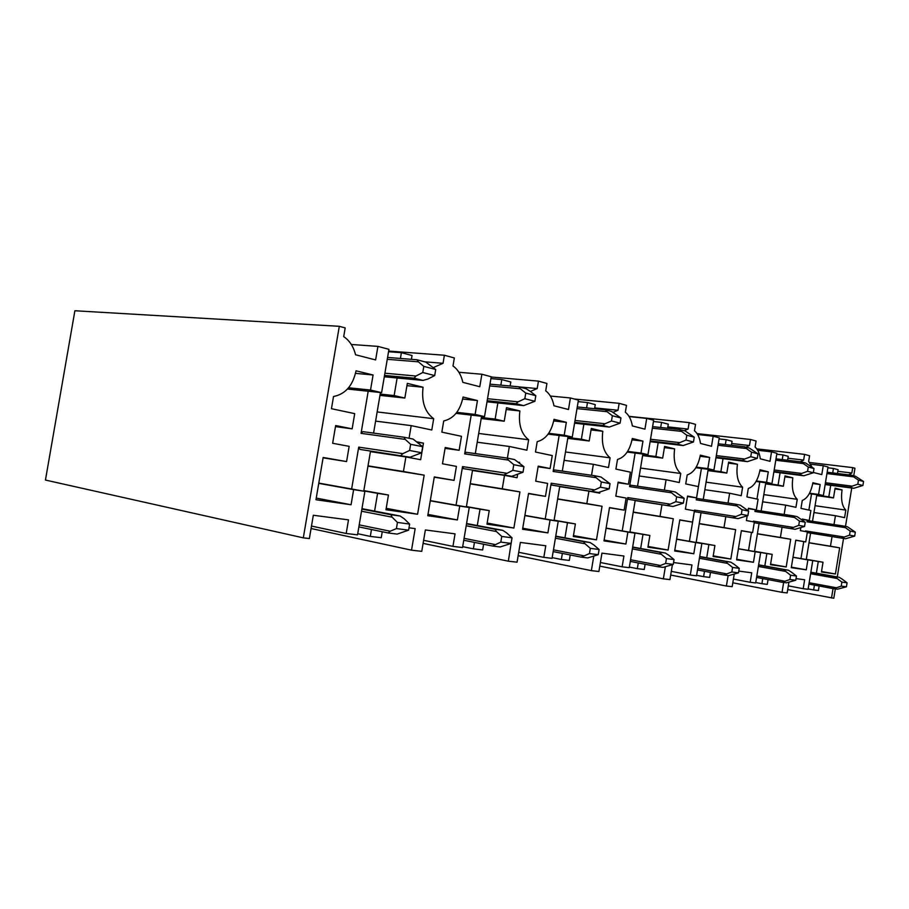 <?xml version="1.0" encoding="UTF-8"?>
<svg xmlns="http://www.w3.org/2000/svg" width="909" height="909" viewBox="0 0 909 909"><rect width="100%" height="100%" fill="white"/><g stroke="black" fill="none" stroke-linecap="round" stroke-linejoin="round"><path stroke-width="1.36" d="M45.45 480.054L74.89 310.753L339.307 326.308L303.311 537.855L45.45 480.054M745.994 447.171L749.459 445.535L750.459 439.479L756.083 441.024L755.095 447.046C757.822 449.432 759.56 453.364 760.31 458.818L770.003 461.317L771.548 451.864L757.697 450.262M748.039 510.608L748.425 508.279L756.345 509.858L758.072 499.28L746.914 496.916L748.3 488.474C754.095 486.36 758.015 480.134 760.049 469.794L768.275 471.816L766.56 482.327L771.957 483.577L776.911 453.296L771.548 451.864M771.957 483.577L756.072 481.452M766.56 482.327L756.356 480.963M768.275 471.816L759.879 470.748M756.345 509.858L748.357 508.665M738.79 571.102L751.732 572.806L750.175 582.283L755.674 582.953L760.651 552.581L755.174 551.74L753.459 562.273L736.585 559.853L741.38 530.651L752.607 532.617L754.345 522.027L746.414 520.55L747.187 515.812M752.607 532.617L741.358 530.776M753.459 562.273L736.676 559.24M755.174 551.74L738.392 548.82M760.651 552.581L738.415 548.718M750.175 582.283L733.427 579.067M728.12 575.511L726.393 586.021L732.177 586.68L734.222 574.227M732.813 582.783L782.035 592.35L783.649 582.453M762.753 578.613L761.924 583.703L767.287 584.351L768.06 579.612M761.924 583.703L755.743 582.521M782.058 527.243L780.388 537.469L790.705 539.276L786.194 566.943L770.502 564.705L772.196 554.365L766.866 553.547L764.833 565.955M766.866 553.547L754.515 551.399M772.196 554.365L754.527 551.297M786.194 566.943L770.593 564.148M790.705 539.276L757.39 533.833M780.388 537.469L757.413 533.719M789.432 528.402L783.422 527.459M763.821 494.621L797.238 499.325L795.932 507.324L785.671 505.143L784.149 514.471M785.671 505.143L762.64 501.802M797.238 499.325C792.978 495.155 791.512 487.985 792.818 477.827L784.887 476.805M780.081 472.771L778.081 485.008L783.342 486.235L785.035 475.918L792.818 477.827M783.342 486.235L765.583 483.849M778.081 485.008L765.662 483.338M787.592 460.238L788.239 456.329L783.001 454.932L782.24 459.602M783.001 454.932L776.763 454.205M800.431 461.772L803.647 460.079L787.933 458.216M756.799 448.876L804.59 454.375L803.647 460.079M731.404 445.274L732.052 441.285L726.143 439.695L725.337 444.581M723.019 458.659L720.882 471.68L726.825 473.066L728.632 462.102L737.438 464.26C736.051 475.055 737.79 482.713 742.619 487.213L741.221 495.7L729.643 493.246L728.029 503.075M734.12 518.005L726.03 516.744M725.791 516.698L723.996 527.606L735.654 529.652L730.825 559.035L713.111 556.501L714.917 545.514L708.884 544.582L706.713 557.774M704.486 571.272L703.6 576.658L709.668 577.385L710.486 572.42M613.007 412.334L618.006 410.254L619.154 403.335L626.483 405.346L625.347 412.22C628.937 415.072 631.278 419.64 632.369 425.935L644.936 429.162L646.719 418.413L629.142 416.583M593.747 556.319L591.361 570.647L598.906 571.5L601.951 553.138L623.915 556.024L622.131 566.818L629.255 567.671L634.971 533.151L627.892 532.049L625.903 544.037L603.985 540.9L609.519 507.574L624.119 510.131L626.119 498.075L615.813 496.155L618.131 482.156L628.414 484.224L630.414 472.18L615.904 469.089L617.506 459.465C624.96 457.25 629.892 450.262 632.289 438.502L642.958 441.115L640.981 453.068L647.958 454.693L653.662 420.276L646.719 418.413M647.958 454.693L627.176 452.068M640.981 453.068L627.608 451.387M642.958 441.115L632.039 439.82M628.414 484.224L618.04 482.713M624.119 510.131L609.484 507.756M625.903 544.037L604.121 540.048M627.892 532.049L606.087 528.231M634.971 533.151L606.11 528.084M622.131 566.818L600.394 562.512M599.792 566.125L663.365 578.84L665.343 566.864M638.277 562.944L637.334 568.648L644.254 569.488L645.117 564.273M637.334 568.648L629.358 567.08M671.433 506.211L661.945 504.768L660.025 516.414L673.285 518.732L668.115 550.07L647.935 547.184L649.878 535.458L643.004 534.39L640.663 548.491M643.004 534.39L629.937 532.095M649.878 535.458L629.96 531.958M668.115 550.07L648.072 546.423M673.285 518.732L633.232 512.221M660.025 516.414L633.255 512.062M661.945 504.768L635.152 500.609M640.55 468.067L680.761 473.498L679.262 482.543L666.081 479.747L664.365 490.133M666.081 479.747L639.232 475.998M680.761 473.498C675.217 468.612 673.183 460.397 674.626 448.876L664.399 447.637M658.184 442.615L655.878 456.534L662.672 458.113L664.604 446.421L674.626 448.876M662.672 458.113L642.618 455.568M655.878 456.534L642.731 454.875M667.615 428.253L668.285 424.185L661.536 422.378L660.684 427.491M661.536 422.378L653.457 421.526M684.17 430.752L688.09 429.059L667.831 426.878M628.994 416.345L689.158 422.605L688.09 429.059M594.577 408.698L595.259 404.619L587.487 402.539L586.6 407.891M583.873 424.23L581.385 439.183L589.202 441.001L591.293 428.457L602.815 431.275C601.281 443.637 603.712 452.489 610.109 457.829L608.496 467.521L593.361 464.306L591.532 475.282M599.906 492.121L599.735 493.155L588.907 491.133L586.828 503.609L602.053 506.279L596.486 539.832L573.306 536.515L575.397 523.936L567.477 522.709L564.955 537.844M562.364 553.411L561.353 559.478L569.318 560.433L570.227 554.967M433.388 367.566L443.047 363.293L444.399 355.237L454.341 357.964L453 365.963C457.92 369.474 461.193 374.94 462.829 382.348L479.782 386.711L481.884 374.247L458.897 372.27M409.005 527.811L415.163 528.618L411.527 550.172L421.765 551.343L425.367 529.958L455.045 533.856L452.943 546.377L462.533 547.536L469.26 507.517L459.727 506.052L457.386 519.948L427.764 515.71L434.297 476.93L454.057 480.384L456.42 466.385L442.478 463.783L445.217 447.501L459.125 450.296L461.477 436.309L441.842 432.139L443.728 420.935C453.739 418.64 460.181 410.675 463.067 397.04L477.452 400.562L475.123 414.424L484.52 416.617L491.224 376.746L481.884 374.247M484.52 416.617L456.034 413.356M475.123 414.424L456.807 412.345M477.452 400.562L462.67 399.028M459.125 450.296L445.08 448.33M454.057 480.384L434.252 477.191M457.386 519.948L427.98 514.426M459.727 506.052L430.275 500.802M469.26 507.517L430.309 500.598M452.943 546.377L423.617 540.31M423.105 543.377L508.336 561.194L511.46 541.264M474.453 542.389L473.373 548.843L482.645 549.968L483.611 544.23M473.373 548.843L462.681 546.65M517.607 474.578L517.085 477.714L504.506 475.362L502.257 488.815L519.925 491.905L513.88 528.027L486.974 524.175L489.247 510.608L480.032 509.188L477.293 525.527M480.032 509.188L466.385 506.756M489.247 510.608L466.419 506.563M513.88 528.027L487.156 523.05M519.925 491.905L470.226 483.872M502.257 488.815L470.26 483.656M504.506 475.362L472.475 470.498M518.675 462.226L519.55 462.965M519.641 462.42L518.755 462.295M478.691 433.457L528.64 439.763L526.902 450.194L509.347 446.467L507.392 458.125M509.347 446.467L477.225 442.217M528.64 439.763C521.187 433.888 518.266 424.287 519.891 410.959L506.199 409.482M497.859 402.937L495.144 419.094L504.234 421.208L506.506 407.675L519.891 410.959M504.234 421.208L481.202 418.538M495.144 419.094L481.372 417.504M510.142 386.007L510.813 381.996L501.779 379.576L500.848 385.155M501.779 379.576L490.905 378.61M535.81 395.699L534.878 401.289L524.823 398.71L525.766 393.074L535.81 395.699L530.39 391.427L537.208 388.563L519.119 386.904M491.178 377.008L538.458 381.121L537.208 388.563M411.402 359.328L412.038 355.521L401.403 352.681L400.426 358.453M397.119 377.996L394.142 395.563L404.846 398.051L407.334 383.382L423.071 387.234C421.344 401.698 424.889 412.186 433.695 418.708L431.786 430.002L411.186 425.628L409.05 438.252M417.401 441.933L423.458 443.149L420.662 459.704L405.891 456.943L403.426 471.521L424.173 475.157L417.583 514.255L385.961 509.744L388.45 495.019L377.599 493.348L374.588 511.097M371.474 529.515L370.304 536.401L381.235 537.719L382.246 531.742M848.699 474.884L851.847 473.021L852.722 467.624L854.96 468.237L853.733 475.793M851.733 488.031L845.495 526.413M843.541 538.423L837.269 576.965M835.326 588.918L833.803 598.247L787.717 589.566M339.307 326.308L345.193 327.922L343.704 336.625C349.579 340.602 353.533 346.647 355.555 354.771L375.622 359.93L377.928 346.386L351.306 344.477M303.311 537.855L309.367 538.548L313.321 515.255L348.499 519.868L346.193 533.481L357.521 534.856L364.884 491.383L353.624 489.633L351.067 504.756L315.968 499.734L323.149 457.477L346.579 461.579L349.158 446.353L332.649 443.262L335.66 425.548L352.135 428.843L354.715 413.64L331.455 408.698L333.523 396.494C345.329 394.199 352.828 385.643 356.044 370.815L373.076 374.985L370.52 390.052L381.61 392.643L388.95 349.34L377.928 346.386M444.399 355.237L388.654 351.067M443.047 363.293L424.685 361.816M401.403 352.681L388.552 351.715M394.142 395.563L380.189 394.074M404.846 398.051L379.962 395.381M423.071 387.234L406.948 385.655M433.695 418.708L377.155 411.936M411.186 425.628L375.599 421.117M423.458 443.149L417.89 442.376M405.891 456.943L370.429 451.637M403.426 471.521L368.02 465.84M424.173 475.157L367.975 466.124M417.583 514.255L386.2 508.324M388.45 495.019L363.827 490.61M377.599 493.348L363.782 490.871M370.304 536.401L357.714 533.719M411.527 550.172L311.071 528.515M346.193 533.481L311.48 526.061M364.884 491.383L318.798 483.099M353.624 489.633L318.752 483.361M351.067 504.756L316.241 498.087M346.579 461.579L323.093 457.829M352.135 428.843L335.478 426.605M373.076 374.985L355.521 373.36M370.52 390.052L348.567 387.768M381.61 392.643L347.454 389.041M538.458 381.121L546.945 383.462L545.707 390.847C549.888 393.995 552.638 398.971 553.967 405.778L568.489 409.516L570.409 397.96L550.399 396.04M508.336 561.194L517.062 562.182L520.368 542.434L545.764 545.764L543.832 557.353L552.047 558.353L558.228 521.277L550.059 520.016L547.911 532.89L522.573 529.265L528.561 493.417L545.457 496.371L547.616 483.418L535.696 481.191L538.219 466.147L550.104 468.521L552.263 455.579L535.481 452.023L537.208 441.66C545.798 439.399 551.411 431.957 554.024 419.322L566.352 422.344L564.205 435.184L572.261 437.059L578.419 400.108L570.409 397.96M619.154 403.335L574.295 399.006M618.006 410.254L594.713 407.902M587.487 402.539L578.169 401.63M581.385 439.183L567.898 437.547M589.202 441.001L567.761 438.388M602.815 431.275L591.043 429.923M610.109 457.829L565.489 451.978M593.361 464.306L564.103 460.318M588.907 491.133L559.717 486.633M586.828 503.609L557.672 498.882M602.053 506.279L557.637 499.064M596.486 539.832L573.454 535.594M575.397 523.936L554.115 520.187M567.477 522.709L554.092 520.346M561.353 559.478L552.172 557.626M591.361 570.647L518.153 555.706M543.832 557.353L518.721 552.297M558.228 521.277L524.891 515.392M550.059 520.016L524.857 515.562M547.911 532.89L522.743 528.231M545.457 496.371L528.527 493.632M550.104 468.521L538.105 466.806M566.352 422.344L553.717 420.924M564.205 435.184L548.661 433.309M572.261 437.059L548.093 434.127M689.158 422.605L695.555 424.367L694.487 430.775C697.612 433.377 699.623 437.604 700.521 443.456L711.508 446.274L713.167 436.218L697.612 434.502M663.365 578.84L669.944 579.59L672.399 564.694M673.569 562.546L691.954 564.955L690.295 575.045L696.533 575.806L701.85 543.491L695.658 542.537L693.806 553.74L674.66 551.002L679.796 519.868L692.544 522.107L694.408 510.835L685.397 509.154L687.556 496.075L696.544 497.871L698.396 486.61L685.727 483.918L687.204 474.93C693.76 472.76 698.135 466.169 700.339 455.17L709.668 457.454L707.827 468.635L713.94 470.067L719.246 437.843L713.167 436.218M750.459 439.479L697.044 433.604M749.459 445.535L731.688 443.512M726.143 439.695L719.064 438.911M720.882 471.68L708.088 470.01M726.825 473.066L707.997 470.601M737.438 464.26L728.461 463.136M742.619 487.213L706.088 482.168M729.643 493.246L704.839 489.712M723.996 527.606L699.271 523.573M735.654 529.652L699.248 523.709M730.825 559.035L713.213 555.853M714.917 545.514L696.192 542.241M708.884 544.582L696.169 542.355M703.6 576.658L696.612 575.306M726.393 586.021L670.694 575.045M690.295 575.045L671.296 571.352M701.85 543.491L676.626 539.082M695.658 542.537L676.603 539.207M693.806 553.74L674.773 550.286M692.544 522.107L679.773 520.028M696.544 497.871L687.488 496.53M709.668 457.454L700.135 456.284M707.827 468.635L696.203 467.124M713.94 470.067L695.851 467.703M782.035 592.35L787.16 592.929L788.91 582.26M837.484 473.498L838.098 469.692L833.439 468.453L832.712 472.907M830.701 485.292L828.815 496.825L833.496 497.916L835.087 488.178L842.029 489.883C840.78 499.473 842.041 506.211 845.813 510.097L844.586 517.653L835.439 515.71L833.996 524.573M838.609 537.639L834.28 536.958M832.03 536.605L830.462 546.229L839.677 547.843L835.416 573.988L821.441 571.988L823.02 562.228L818.282 561.501L816.373 573.204M814.43 585.123L813.635 589.952L818.418 590.532L819.157 586.01M831.519 597.986L833.042 588.6M804.59 454.375L809.567 455.75L808.646 461.42L812.101 467.215M796.034 578.613L804.647 579.749L803.192 588.691L808.078 589.282L812.748 560.637L807.885 559.887L806.272 569.818L791.284 567.682L795.784 540.162L805.749 541.912L807.385 531.935L800.34 530.617L800.818 527.731M802.09 519.914L802.227 519.062L809.249 520.459L810.885 510.494L800.977 508.392L802.272 500.439C807.442 498.393 810.976 492.485 812.873 482.736L820.179 484.531L818.566 494.439L823.361 495.553L828.019 466.999L823.247 465.715L821.793 474.623L813.362 472.464M852.722 467.624L809.68 462.499M851.847 473.021L837.837 471.305M833.439 468.453L827.894 467.783M828.815 496.825L816.771 495.178M833.496 497.916L816.702 495.621M842.029 489.883L834.962 488.951M845.813 510.097L815.055 505.711M835.439 515.71L813.941 512.551M830.462 546.229L809.01 542.718M839.677 547.843L808.999 542.821M835.416 573.988L821.509 571.5M823.02 562.228L806.306 559.33M818.282 561.501L806.294 559.421M813.635 589.952L808.146 588.907M803.192 588.691L788.319 585.862M812.748 560.637L793 557.217M807.885 559.887L792.978 557.308M806.272 569.818L791.375 567.148M805.749 541.912L795.761 540.276M809.249 520.459L802.17 519.391M820.179 484.531L812.726 483.554M818.566 494.439L809.533 493.212M823.361 495.553L809.305 493.632M823.247 465.715L810.839 464.226M523.936 466.692L513.767 464.681L512.824 470.328L522.993 472.282L523.936 466.692L514.619 459.579L506.927 458.022L508.381 460.079L464.669 453.898L466.249 452.318L506.927 458.022M511.097 543.423L500.814 542.094L492.508 546.025L500.12 546.979L511.097 543.423L512.04 537.821L506.699 532.958L502.768 530.345L466.567 523.493M492.508 546.025L463.76 540.241M500.814 542.094L501.757 536.435L512.04 537.821M487.19 400.733L516.028 403.71L518.141 401.835L487.531 398.71M534.878 401.289L523.652 405.619L516.028 403.71M524.823 398.71L518.141 401.835M487.008 401.812L523.652 405.619M475.316 453.591L481.577 416.277M464.669 453.898L471.203 415.095M513.767 464.681L508.381 460.079M456.057 505.177L462.533 466.601L463.499 468.669L511.812 476.282L522.993 472.282M463.499 468.669L511.812 476.282M512.824 470.328L504.109 474.839M462.533 466.601L506.188 473.169M466.51 523.868L494.996 529.254L496.416 531.538L466.192 525.777M466.34 507.006L472.51 470.305M494.996 529.254L502.768 530.345M501.757 536.435L496.416 531.538M494.712 544.468L464.079 538.344M525.766 393.074L520.323 388.768L489.678 385.916M530.39 391.427L526.141 388.768L518.721 386.791L520.323 388.768M518.721 386.791L489.974 384.155M422.685 446.694L410.652 444.319L409.607 450.466L421.662 452.784L422.685 446.694L413.095 439.07L404.005 437.229L405.232 439.399L361.055 433.343L362.884 431.65L404.005 437.229M408.607 530.163L396.415 528.583L390.188 531.22L388.166 532.969L397.176 534.094L408.607 530.163L409.629 524.061L404.278 518.846L400.108 516.017L361.952 508.654M388.166 532.969L358.862 526.902M435.718 369.497L434.695 375.565L422.776 372.508L423.81 366.384L435.718 369.497L425.753 362.1L416.981 359.771L418.356 361.816L387.268 359.305M396.415 528.583L397.449 522.425L409.629 524.061M384.53 375.428L413.993 378.155L415.947 376.031L384.905 373.201M434.695 375.565L427.878 379.042L423.003 380.416L413.993 378.155M422.776 372.508L415.947 376.031M384.302 376.792L423.003 380.416M373.576 433.104L380.451 392.518M361.055 433.343L368.202 391.222M410.652 444.319L405.232 439.399M351.624 488.997L358.714 447.137L359.873 449.398L410.039 457.227L421.662 452.784M359.873 449.398L410.039 457.227M409.607 450.466L402.835 453.648L400.914 455.523M358.714 447.137L402.835 453.648M361.873 509.12L390.904 514.733L392.097 517.164L361.521 511.21M363.736 491.167L370.486 451.318M390.904 514.733L400.108 516.017M397.449 522.425L392.097 517.164M390.188 531.22L359.214 524.868M423.81 366.384L418.356 361.816M416.981 359.771L387.575 357.43M610.041 483.69L601.338 481.975L600.474 487.201L609.178 488.872L610.041 483.69L601.019 477.032L594.429 475.702L596.031 477.657L553.149 471.453L554.513 469.964L594.429 475.702M598.247 554.695L589.452 553.558L581.203 557.126L587.714 557.933L598.247 554.695L599.111 549.513L593.838 544.968L590.123 542.537L555.751 536.128M581.203 557.126L553.172 551.604M620.949 417.992L620.086 423.162L611.484 420.958L612.348 415.743L620.949 417.992L611.609 411.47L605.246 409.777L606.996 411.675L577.01 408.607M589.452 553.558L590.316 548.332L599.111 549.513M574.727 422.321L602.792 425.446L604.996 423.764L575.033 420.458M620.086 423.162L609.314 427.071L602.792 425.446M611.484 420.958L604.996 423.764M574.579 423.185L609.314 427.071M562.307 471.089L568.068 436.547M553.149 471.453L559.149 435.468M601.338 481.975L596.031 477.657M545.218 518.982L551.184 483.224L551.979 485.133L598.44 492.496L609.178 488.872M551.979 485.133L598.44 492.496M600.474 487.201L591.839 491.258M551.184 483.224L594.02 489.769M555.706 536.424L583.476 541.616L585.044 543.764L555.41 538.196M554.058 520.539L559.728 486.531M583.476 541.616L590.123 542.537M590.316 548.332L585.044 543.764M583.51 555.717L553.467 549.843M612.348 415.743L606.996 411.675M605.246 409.777L577.283 406.948M684.159 498.325L676.637 496.848L675.83 501.7L683.363 503.143L684.159 498.325L675.444 492.064L669.74 490.917L671.433 492.769L629.573 486.61L630.766 485.213L669.74 490.917M673.262 564.398L665.649 563.421L657.514 566.671L663.161 567.375L673.262 564.398L674.058 559.58L668.899 555.319L665.377 553.047L632.675 547.025M657.514 566.671L630.289 561.41M694.249 437.184L693.453 441.99L686.011 440.081L686.806 435.241L694.249 437.184L685.227 431.025L679.727 429.571L681.568 431.389L652.355 428.184M665.649 563.421L666.445 558.558L674.058 559.58M650.242 440.945L677.466 444.149L679.716 442.626L650.526 439.229M693.453 441.99L683.125 445.558L677.466 444.149M686.011 440.081L679.716 442.626M650.117 441.66L683.125 445.558M637.539 486.201L642.868 454.046M629.573 486.61L635.13 453.068M676.637 496.848L671.433 492.769M622.222 530.913L627.744 497.587L628.426 499.348L673.069 506.461L683.363 503.143M628.426 499.348L673.069 506.461M675.83 501.7L667.354 505.393M627.744 497.587L669.569 504.041M632.63 547.263L659.616 552.24L661.275 554.263L632.369 548.9M629.914 532.265L635.164 500.575M659.616 552.24L665.377 553.047M666.445 558.558L661.275 554.263M659.877 565.387L630.562 559.751M686.806 435.241L681.568 431.389M679.727 429.571L652.617 426.616M748.641 511.063L742.062 509.767L741.324 514.301L747.902 515.562L748.641 511.063L740.221 505.154L735.245 504.143L736.983 505.915L696.249 499.836L697.317 498.518L735.245 504.143M738.506 572.84L731.847 571.988L723.882 574.977L728.813 575.59L738.506 572.84L739.244 568.33L734.211 564.319L730.859 562.182L699.714 556.501M723.882 574.977L697.498 569.943M758.015 453.875L757.277 458.375L750.777 456.704L751.516 452.182L758.015 453.875L749.323 448.057L744.516 446.773L746.414 448.523L718.03 445.251M731.847 571.988L732.597 567.443L739.244 568.33M716.065 457.182L742.426 460.409L744.687 459.034L716.326 455.591M757.277 458.375L747.368 461.647L742.426 460.409M750.777 456.704L744.687 459.034M715.962 457.784L747.368 461.647M703.248 499.393L708.202 469.317M696.249 499.836L701.418 468.43M742.062 509.767L736.983 505.915M689.408 541.321L694.556 510.119L695.135 511.756L738.017 518.619L747.902 515.562M695.135 511.756L738.017 518.619M741.324 514.301L733.018 517.687M694.556 510.119L735.256 516.448M699.68 556.706L725.825 561.489L727.541 563.398L699.419 558.24M696.146 542.491L701.032 512.824M725.825 561.489L730.859 562.182M732.597 567.443L727.541 563.398M726.268 573.806L697.748 568.386M751.516 452.182L746.414 448.523M744.516 446.773L718.269 443.774M805.238 522.232L799.443 521.096L798.75 525.357L804.545 526.47L805.238 522.232L797.125 516.642L792.728 515.755L794.5 517.448L754.924 511.472L755.89 510.222L792.728 515.755M795.773 580.249L789.91 579.499L782.126 582.26L786.467 582.805L795.773 580.249L796.454 576.011L791.557 572.227L788.376 570.216L758.64 564.83M782.126 582.26L756.583 577.442M814.01 468.533L813.316 472.76L807.578 471.294L808.271 467.033L814.01 468.533L805.624 463.011L801.386 461.886L803.306 463.567L775.775 460.249M789.91 579.499L790.603 575.227L796.454 576.011M773.934 471.464L799.443 474.691L801.693 473.43L774.184 469.976M813.316 472.76L803.806 475.782L799.443 474.691M807.578 471.294L801.693 473.43M773.854 471.976L803.806 475.782M761.128 511.017L765.764 482.747M754.924 511.472L755.22 509.688M756.97 499.041L759.765 481.952M799.443 521.096L794.5 517.448M795.057 529.288L754.231 522.732L795.057 529.288L804.545 526.47M798.75 525.357L790.66 528.47M753.231 521.823L753.345 521.141L792.887 527.334M753.345 521.141L753.584 521.891M758.617 565.012L783.933 569.602L785.683 571.42L758.379 566.443M754.493 551.513L759.06 523.618M748.527 550.479L751.493 532.435M783.933 569.602L788.376 570.216M790.603 575.227L785.683 571.42M784.501 581.181L756.822 575.976M808.271 467.033L803.306 463.567M801.386 461.886L776.002 458.852M855.324 532.129L850.176 531.106L849.529 535.128L854.676 536.117L855.324 532.129L847.495 526.822L843.597 526.027L845.381 527.652L806.976 521.8L807.84 520.607L843.597 526.027M846.438 586.805L841.234 586.135L833.644 588.714L837.507 589.191L846.438 586.805L847.086 582.817L842.313 579.226L839.28 577.329L810.862 572.204M833.644 588.714L808.93 584.089M863.55 481.509L862.902 485.497L857.812 484.19L858.46 480.179L863.55 481.509L855.471 476.248L851.71 475.248L853.642 476.861L826.951 473.555M841.234 586.135L841.882 582.112L847.086 582.817M825.224 484.122L849.892 487.326L852.131 486.167L825.452 482.724M862.902 485.497L853.767 488.292L849.892 487.326M857.812 484.19L852.131 486.167M825.156 484.565L853.767 488.292M812.51 521.323L816.85 494.666M806.976 521.8L807.237 520.164M808.885 510.074L811.521 493.939M850.176 531.106L845.381 527.652M807.272 532.606L845.563 538.742L854.676 536.117M807.283 532.572L845.563 538.742M849.529 535.128L841.643 538.014M805.385 531.56L805.488 530.924L843.859 536.969M805.488 530.924L805.692 531.617M810.839 572.363L835.337 576.772L837.109 578.499L810.623 573.715M806.272 559.524L810.567 533.197M800.965 558.603L803.749 541.582M835.337 576.772L839.28 577.329M841.882 582.112L837.109 578.499M836.007 587.703L809.158 582.714M858.46 480.179L853.642 476.861M851.71 475.248L827.167 472.226"/></g></svg>
